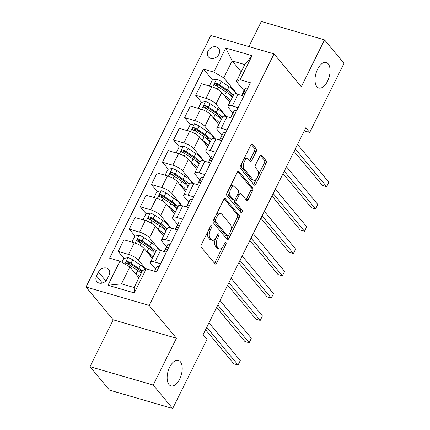 <?xml version="1.0" encoding="UTF-8"?>
<svg xmlns="http://www.w3.org/2000/svg" width="430" height="430" viewBox="0 0 430 430"><rect width="100%" height="100%" fill="white"/><g stroke="black" fill="none" stroke-linecap="round" stroke-linejoin="round"><path stroke-width="0.64" d="M211.759 225.427A1.424 0.736 106.2 0 0 211.549 225.288A1.424 0.736 106.2 0 0 210.619 226.008L201.385 244.616A2.037 1.048 106.2 0 0 201.278 247.282L215.032 263.848A2.037 1.048 106.2 0 0 215.333 264.058A2.037 1.048 106.2 0 0 216.666 263.02L225.9 244.417A1.424 0.736 106.2 0 0 225.976 242.547A1.424 0.736 106.2 0 0 225.766 242.402A1.424 0.736 106.2 0 0 224.831 243.127L223.638 245.535A6.52 3.359 106.2 0 1 219.37 248.852A6.52 3.359 106.2 0 1 218.408 248.196L217.263 246.815A6.52 3.359 106.2 0 1 217.596 238.263L218.795 235.86A1.424 0.736 106.2 0 0 218.865 233.99A1.424 0.736 106.2 0 0 218.655 233.845A1.424 0.736 106.2 0 0 217.725 234.57L216.526 236.978A6.52 3.359 106.2 0 1 212.259 240.289A6.52 3.359 106.2 0 1 211.302 239.634L210.157 238.252A6.52 3.359 106.2 0 1 210.49 229.706L211.689 227.298A1.424 0.736 106.2 0 0 211.759 225.427M316.872 86.672A13.282 6.842 106.2 0 0 318.829 88.01A13.282 6.842 106.2 0 0 328.402 79.27A13.282 6.842 106.2 0 0 328.208 63.839A13.282 6.842 106.2 0 0 326.257 62.5A13.282 6.842 106.2 0 0 316.684 71.246A13.282 6.842 106.2 0 0 316.872 86.672M169.001 384.56A13.282 6.842 106.2 0 0 170.957 385.898A13.282 6.842 106.2 0 0 180.525 377.158A13.282 6.842 106.2 0 0 180.337 361.727A13.282 6.842 106.2 0 0 178.38 360.388A13.282 6.842 106.2 0 0 168.813 369.133A13.282 6.842 106.2 0 0 169.001 384.56M208.034 51.02A6.643 5.375 -39.7 0 0 208.389 56.857A6.643 5.375 -39.7 0 0 218.967 54.207A6.643 5.375 -39.7 0 0 218.607 48.37A6.643 5.375 -39.7 0 0 208.034 51.02M256.183 151.564A2.037 1.048 106.2 0 0 256.285 148.893L252.426 144.244A2.037 1.048 106.2 0 0 252.125 144.039A2.037 1.048 106.2 0 0 250.792 145.077L240.537 165.738A2.037 1.048 106.2 0 0 240.434 168.409L254.189 184.975A2.037 1.048 106.2 0 0 254.485 185.179A2.037 1.048 106.2 0 0 255.823 184.142L266.079 163.481A2.037 1.048 106.2 0 0 266.181 160.809L261.521 155.198A2.037 1.048 106.2 0 0 261.22 154.994A2.037 1.048 106.2 0 0 259.887 156.025L255.501 164.867A2.037 1.048 106.2 0 0 255.393 167.539L257.704 170.323A5.45 2.806 106.2 0 1 257.785 176.655A5.45 2.806 106.2 0 1 253.856 180.24A5.45 2.806 106.2 0 1 253.055 179.692L243.998 168.786A5.45 2.806 106.2 0 1 243.923 162.454A5.45 2.806 106.2 0 1 247.847 158.869A5.45 2.806 106.2 0 1 248.648 159.417L250.158 161.234A2.037 1.048 106.2 0 0 250.459 161.444A2.037 1.048 106.2 0 0 251.792 160.406L256.183 151.564L254.474 151.064A2.037 1.048 106.2 0 0 254.576 148.393L251.254 144.394M301.301 86.726L324.542 39.899L344.005 63.339L309.691 132.462L305.8 127.774L203.089 334.69L206.98 339.377L172.666 408.5L153.204 385.06L176.445 338.238L149.199 305.418L274.05 53.911L301.301 86.726M225.395 198.698A2.037 1.048 106.2 0 0 225.094 198.493A2.037 1.048 106.2 0 0 223.761 199.531L213.506 220.187A2.037 1.048 106.2 0 0 213.404 222.858L227.158 239.424A2.037 1.048 106.2 0 0 227.459 239.628A2.037 1.048 106.2 0 0 228.792 238.596L239.048 217.935A2.037 1.048 106.2 0 0 239.15 215.263L225.395 198.698L224.734 198.504M227.024 192.963L237.279 172.301A2.037 1.048 106.2 0 1 238.612 171.264A2.037 1.048 106.2 0 1 238.913 171.473L252.668 188.039A2.037 1.048 106.2 0 1 252.56 190.71L248.174 199.552A2.037 1.048 106.2 0 1 246.841 200.584A2.037 1.048 106.2 0 1 246.54 200.38L240.961 193.661A2.037 1.048 106.2 0 0 240.66 193.457A2.037 1.048 106.2 0 0 239.327 194.494L236.414 200.358A2.037 1.048 106.2 0 0 236.312 203.03L242.117 210.023A1.424 0.736 106.2 0 1 242.138 211.678A1.424 0.736 106.2 0 1 241.112 212.619A1.424 0.736 106.2 0 1 240.902 212.474L226.916 195.634A2.037 1.048 106.2 0 1 227.024 192.963M107.134 279.086L109.086 275.162A6.434 5.208 -39.7 0 0 108.742 269.513A6.434 5.208 -39.7 0 0 98.492 272.082L96.546 276.006A6.434 5.208 -39.7 0 0 96.89 281.655A6.434 5.208 -39.7 0 0 107.134 279.086M149.199 305.418L85.995 287.02L210.845 35.507L274.05 53.911M146.248 268.836L134.294 292.916L107.984 285.257L119.938 261.177L129.887 266.912L121.475 283.859L134.117 287.541L142.529 270.594L146.248 268.836L156.579 271.841L250.443 82.764L240.107 79.754L236.387 81.517L244.799 64.57L232.157 60.888L223.745 77.835L237.333 94.197M212.544 80.023L203.465 69.085L109.607 258.167L119.938 261.177M203.465 69.085L213.801 72.095L225.755 48.015L252.061 55.674L240.107 79.754M176.445 338.238L113.24 319.834L89.999 366.661L153.204 385.06M89.999 366.661L109.462 390.101L172.666 408.5M324.542 39.899L261.338 21.5L248.884 46.585M113.24 319.834L85.995 287.02M304.257 130.881L309.691 132.462M129.887 266.912L138.938 277.818M241.214 71.794L232.157 60.888L225.755 48.015M201.476 102.319L195.666 95.32L201.423 83.726L211.753 86.736A8.304 2.338 26.4 0 1 221.703 92.477L229.851 102.286M195.666 95.32L206.002 98.33A8.304 2.338 26.4 0 1 215.946 104.071L226.266 116.498M190.409 124.619L184.599 117.621L190.35 106.022L200.686 109.032A8.304 2.338 26.4 0 1 210.635 114.772L218.784 124.587M184.599 117.621L194.93 120.626A8.304 2.338 26.4 0 1 204.879 126.366L215.199 138.793M179.342 146.915L173.526 139.917L179.283 128.323L189.619 131.327A8.304 2.338 26.4 0 1 199.568 137.068L207.717 146.883M173.526 139.917L183.863 142.927A8.304 2.338 26.4 0 1 193.812 148.662L204.126 161.089M168.27 169.21L162.459 162.212L168.216 150.618L178.552 153.628A8.304 2.338 26.4 0 1 188.496 159.369L196.644 169.178M162.459 162.212L172.796 165.222A8.304 2.338 26.4 0 1 182.745 170.963L193.059 183.39M157.203 191.506L151.392 184.508L157.149 172.914L167.485 175.924A8.304 2.338 26.4 0 1 177.429 181.664L185.577 191.479M151.392 184.508L161.728 187.518A8.304 2.338 26.4 0 1 171.672 193.258L181.992 205.685M146.135 213.807L140.325 206.808L146.082 195.215L156.412 198.219A8.304 2.338 26.4 0 1 166.362 203.96L174.51 213.775M140.325 206.808L150.661 209.813A8.304 2.338 26.4 0 1 160.605 215.554L170.925 227.981M135.068 236.102L129.258 229.104L135.009 217.51L145.345 220.52A8.304 2.338 26.4 0 1 155.294 226.261L163.443 236.07M129.258 229.104L139.589 232.114A8.304 2.338 26.4 0 1 149.538 237.854L159.858 250.281M123.996 258.398L118.185 251.4L123.942 239.806L134.278 242.816A8.304 2.338 26.4 0 1 144.222 248.556L152.37 258.365M118.185 251.4L128.522 254.409A8.304 2.338 26.4 0 1 138.471 260.15L145.84 269.024M155.488 269.099L151.107 263.832A8.304 2.338 26.4 0 1 150.505 262.128A8.304 2.338 26.4 0 1 154.827 262.069L160.6 263.746M166.555 246.804L162.18 241.531A8.304 2.338 26.4 0 1 161.573 239.832A8.304 2.338 26.4 0 1 165.899 239.773L171.667 241.45M177.622 224.508L173.247 219.236A8.304 2.338 26.4 0 1 172.645 217.532A8.304 2.338 26.4 0 1 176.966 217.472L182.734 219.155M188.689 202.207L184.314 196.94A8.304 2.338 26.4 0 1 183.712 195.236A8.304 2.338 26.4 0 1 188.034 195.177L193.806 196.859M199.762 179.912L195.381 174.639A8.304 2.338 26.4 0 1 194.779 172.941A8.304 2.338 26.4 0 1 199.101 172.881L204.874 174.558M210.829 157.617L206.454 152.344A8.304 2.338 26.4 0 1 205.846 150.64A8.304 2.338 26.4 0 1 210.173 150.581L215.941 152.263M221.896 135.316L217.521 130.048A8.304 2.338 26.4 0 1 216.919 128.344A8.304 2.338 26.4 0 1 221.24 128.285L227.008 129.968M232.963 113.02L228.588 107.753A8.304 2.338 26.4 0 1 227.986 106.049A8.304 2.338 26.4 0 1 232.307 105.99L238.075 107.667M244.036 90.725L236.387 81.517M129.586 265.133L127.699 262.854M140.653 242.832L138.766 240.558M151.725 220.536L149.833 218.263M162.793 198.241L160.901 195.962M173.86 175.94L171.973 173.666M184.927 153.644L183.04 151.371M195.999 131.349L194.107 129.075M207.066 109.048L205.174 106.774M218.134 86.752L216.247 84.479M150.505 262.128L156.262 250.534A8.304 2.338 26.4 0 1 160.583 250.475L166.356 252.152M161.573 239.832L167.329 228.233A8.304 2.338 26.4 0 1 171.651 228.179L177.423 229.856M172.645 217.532L178.396 205.938A8.304 2.338 26.4 0 1 182.723 205.879L188.49 207.561M183.712 195.236L189.469 183.642A8.304 2.338 26.4 0 1 193.79 183.583L199.558 185.26M194.779 172.941L200.536 161.347A8.304 2.338 26.4 0 1 204.857 161.288L210.63 162.965M205.846 150.64L211.603 139.046A8.304 2.338 26.4 0 1 215.924 138.987L221.697 140.669M216.919 128.344L222.67 116.75A8.304 2.338 26.4 0 1 226.997 116.691L232.764 118.374M227.986 106.049L233.743 94.455A8.304 2.338 26.4 0 1 238.064 94.396L243.831 96.073M223.745 77.835L213.801 72.095M121.475 283.859L107.984 285.257M134.117 287.541L134.294 292.916M252.061 55.674L244.799 64.57M207.964 231.351A6.52 3.359 106.2 0 0 208.448 237.758L210.157 238.252M212.259 240.289L210.555 239.795A6.52 3.359 106.2 0 1 209.593 239.139L208.448 237.758M215.511 238.612A6.52 3.359 106.2 0 0 215.554 246.315L217.263 246.815M219.37 248.852L217.661 248.352A6.52 3.359 106.2 0 1 216.698 247.696L215.554 246.315M214.495 263.203A2.037 1.048 106.2 0 0 214.957 262.52L222.509 247.304M230.754 230.7L237.338 217.435A2.037 1.048 106.2 0 0 237.441 214.763L224.229 198.848M226.621 238.779A2.037 1.048 106.2 0 0 227.083 238.096L228.094 236.054M215.532 219.553A1.424 0.736 106.2 0 0 215.457 221.423L227.534 235.962A1.424 0.736 106.2 0 0 227.744 236.108A1.424 0.736 106.2 0 0 228.674 235.382L229.937 232.84A6.52 3.359 106.2 0 0 230.27 224.293L222.02 214.355A6.52 3.359 106.2 0 0 221.063 213.699A6.52 3.359 106.2 0 0 216.795 217.01L215.532 219.553L214.038 219.117M213.554 220.101A1.424 0.736 106.2 0 0 213.753 220.923L215.457 221.423M227.744 236.108L226.035 235.608A1.424 0.736 106.2 0 1 225.825 235.463L213.753 220.923M221.063 213.699L219.354 213.199A6.52 3.359 106.2 0 0 216.209 214.747M237.742 171.624L250.959 187.539L252.668 188.039M246.003 199.735A2.037 1.048 106.2 0 0 246.465 199.052L250.851 190.21A2.037 1.048 106.2 0 0 250.959 187.539M240.66 193.457L238.951 192.963A2.037 1.048 106.2 0 0 238.295 193.129M234.673 199.939A2.037 1.048 106.2 0 0 234.603 202.53L240.408 209.528L242.117 210.023M240.203 211.63A1.424 0.736 106.2 0 0 240.408 209.528M235.172 186.69A5.45 2.806 106.2 0 0 234.371 186.142A5.45 2.806 106.2 0 0 230.442 189.727A5.45 2.806 106.2 0 0 230.523 196.058L233.71 199.902A2.037 1.048 106.2 0 0 234.011 200.106A2.037 1.048 106.2 0 0 235.344 199.069L238.258 193.204A2.037 1.048 106.2 0 0 238.365 190.533L235.172 186.69M234.371 186.142L232.662 185.647A5.45 2.806 106.2 0 0 229.98 187.002M228.438 190.108A5.45 2.806 106.2 0 0 228.814 195.559L230.523 196.058M234.011 200.106L232.302 199.606A2.037 1.048 106.2 0 1 232.006 199.402L228.814 195.559M249.62 160.589A2.037 1.048 106.2 0 0 250.083 159.906L254.474 151.064M247.847 158.869L246.137 158.374A5.45 2.806 106.2 0 0 243.611 159.546M241.843 163.11A5.45 2.806 106.2 0 0 242.289 168.291L243.998 168.786M253.856 180.24L252.147 179.745A5.45 2.806 106.2 0 1 251.346 179.197L242.289 168.291M258.156 175.504L264.369 162.986A2.037 1.048 106.2 0 0 264.471 160.315L260.349 155.348M253.652 184.325A2.037 1.048 106.2 0 0 254.114 183.648L256.387 179.068M137.6 276.205A13.179 3.714 26.4 0 1 139.041 277.613M135.299 273.432L136.052 273.931A15.878 4.477 26.4 0 1 139.556 276.576M121.873 262.289L123.786 258.441L128.086 257.651A5.499 1.548 26.4 0 1 132.719 259.849L140.476 265.014A15.878 4.477 26.4 0 1 145.539 269.169M141.594 272.48A13.179 3.714 26.4 0 1 140.492 272.351L140.164 272.298M142.303 271.05A15.878 4.477 -153.6 0 0 138.793 268.401L131.032 263.235A5.499 1.548 -153.6 0 0 127.78 261.526L126.957 261.494L126.087 262.305L126.071 263.047L126.721 263.671A5.499 1.548 26.4 0 1 129.973 265.38L137.734 270.54A15.878 4.477 26.4 0 1 141.239 273.19M127.044 264.058L128.903 262.875A2.8 0.79 26.4 0 1 129.731 263.364L137.493 268.53A13.179 3.714 26.4 0 1 141.787 272.088M159.132 266.702A5.499 1.548 -153.6 0 0 156.751 266.847L155.354 269.341A15.878 4.477 -153.6 0 0 155.321 269.4A15.878 4.477 -153.6 0 0 155.294 269.454M205.551 329.729L233.812 363.769L238.086 365.011L206.76 327.289M240.3 360.55L238.086 365.011L240.3 360.55L208.975 322.828M157.186 270.62L156.649 269.933A5.499 1.548 -153.6 0 0 155.069 270.233L154.504 271.239M148.667 253.91A13.179 3.714 26.4 0 1 151.215 256.973M146.367 251.136L147.119 251.636A15.878 4.477 26.4 0 1 153.085 256.93M132.977 242.439L132.198 241.493L134.853 236.14L139.153 235.355A5.499 1.548 26.4 0 1 143.787 237.553L151.543 242.713A15.878 4.477 26.4 0 1 158.245 250.002M153.204 250.206A13.179 3.714 26.4 0 1 151.559 250.05L151.231 250.002M132.198 241.493L133.085 242.466M155.832 251.405A15.878 4.477 -153.6 0 0 149.86 246.105L142.104 240.94A5.499 1.548 -153.6 0 0 138.847 239.23L138.025 239.193L137.154 240.01L137.138 240.746L137.788 241.37A5.499 1.548 26.4 0 1 141.04 243.079L148.801 248.244A15.878 4.477 26.4 0 1 154.768 253.544M150.183 255.726A13.179 3.714 -153.6 0 0 150.462 255.737M138.111 241.762L139.97 240.58A2.8 0.79 26.4 0 1 140.803 241.069L148.56 246.234A13.179 3.714 26.4 0 1 154.053 252.62M205.422 329.982L205.868 330.111M159.74 231.614A13.179 3.714 26.4 0 1 162.282 234.673M157.434 228.835L158.186 229.335A15.878 4.477 26.4 0 1 164.152 234.635M144.05 220.138L143.265 219.198L145.921 213.844L150.221 213.054A5.499 1.548 26.4 0 1 154.854 215.253L162.615 220.418A15.878 4.477 26.4 0 1 169.312 227.706M164.276 227.911A13.179 3.714 26.4 0 1 162.626 227.755L162.298 227.701M143.265 219.198L144.152 220.171M166.899 229.104A15.878 4.477 -153.6 0 0 160.933 223.81L153.171 218.644A5.499 1.548 -153.6 0 0 149.919 216.935L149.092 216.897L148.221 217.709L148.205 218.451L148.855 219.074A5.499 1.548 26.4 0 1 152.107 220.783L159.869 225.949A15.878 4.477 26.4 0 1 165.835 231.249M161.25 233.431A13.179 3.714 -153.6 0 0 161.529 233.442M149.178 219.467L151.037 218.284A2.8 0.79 26.4 0 1 151.871 218.773L159.632 223.933A13.179 3.714 26.4 0 1 165.12 230.324M216.494 307.687L216.935 307.815M170.807 209.313A13.179 3.714 26.4 0 1 173.349 212.377M168.501 206.54L169.253 207.04A15.878 4.477 26.4 0 1 175.22 212.339M155.117 197.843L154.332 196.897L156.988 191.549L161.293 190.759A5.499 1.548 26.4 0 1 165.921 192.957L173.682 198.123A15.878 4.477 26.4 0 1 180.38 205.406M175.343 205.615A13.179 3.714 26.4 0 1 173.698 205.459L173.371 205.406M154.332 196.897L155.219 197.875M177.966 206.808A15.878 4.477 -153.6 0 0 172 201.509L164.238 196.349A5.499 1.548 -153.6 0 0 160.987 194.634L160.159 194.602L159.288 195.413L159.277 196.155L159.922 196.779A5.499 1.548 26.4 0 1 163.18 198.488L170.936 203.653A15.878 4.477 26.4 0 1 176.902 208.948M172.317 211.135A13.179 3.714 -153.6 0 0 172.597 211.141M160.25 197.166L162.105 195.983A2.8 0.79 26.4 0 1 162.938 196.472L170.699 201.638A13.179 3.714 26.4 0 1 176.187 208.023M227.561 285.391L228.007 285.52M170.205 244.401A5.499 1.548 -153.6 0 0 167.818 244.546L166.421 247.046A15.878 4.477 -153.6 0 0 166.388 247.1A15.878 4.477 -153.6 0 0 166.362 247.159M168.254 248.325L167.716 247.637A5.499 1.548 -153.6 0 0 166.136 247.938L164.738 250.437A15.878 4.477 -153.6 0 0 164.706 250.491A15.878 4.477 -153.6 0 0 164.577 250.964M216.618 307.434L244.88 341.474L249.153 342.715L217.827 304.988M251.367 338.254L249.153 342.715L251.367 338.254L220.042 300.532M164.255 251.545L165.072 250.077A5.499 1.548 26.4 0 1 166.657 249.776L167.721 249.4M181.272 222.106A5.499 1.548 -153.6 0 0 178.885 222.251L177.488 224.75A15.878 4.477 -153.6 0 0 177.461 224.804A15.878 4.477 -153.6 0 0 177.434 224.863M179.326 226.024L178.789 225.336A5.499 1.548 -153.6 0 0 177.203 225.642L175.805 228.136A15.878 4.477 -153.6 0 0 175.779 228.196A15.878 4.477 -153.6 0 0 175.644 228.669M227.685 285.133L255.952 319.173L260.22 320.42L228.9 282.693M262.434 315.959L260.22 320.42L262.434 315.959L231.114 278.237M175.322 229.244L176.139 227.782A5.499 1.548 26.4 0 1 177.724 227.481L178.789 227.104M192.339 199.81A5.499 1.548 -153.6 0 0 189.952 199.955L188.555 202.449A15.878 4.477 -153.6 0 0 188.528 202.508A15.878 4.477 -153.6 0 0 188.501 202.562M190.393 203.729L189.856 203.041A5.499 1.548 -153.6 0 0 188.27 203.342L186.873 205.841A15.878 4.477 -153.6 0 0 186.846 205.895A15.878 4.477 -153.6 0 0 186.711 206.373M238.752 262.837L267.019 296.877L271.287 298.119L239.967 260.397M273.501 293.663L271.287 298.119L273.501 293.663L242.181 255.936M186.389 206.948L187.211 205.486A5.499 1.548 26.4 0 1 188.791 205.18L189.856 204.804M181.874 187.018A13.179 3.714 26.4 0 1 184.416 190.081M179.573 184.244L180.321 184.744A15.878 4.477 26.4 0 1 186.292 190.044M166.184 175.548L165.4 174.601L168.055 169.248L172.36 168.463A5.499 1.548 26.4 0 1 176.988 170.662L184.75 175.827A15.878 4.477 26.4 0 1 191.447 183.11M186.41 183.314A13.179 3.714 26.4 0 1 184.766 183.158L184.438 183.11M165.4 174.601L166.286 175.574M189.033 184.513A15.878 4.477 -153.6 0 0 183.067 179.213L175.306 174.048A5.499 1.548 -153.6 0 0 172.054 172.339L171.231 172.301L170.355 173.118L170.345 173.854L170.989 174.478A5.499 1.548 26.4 0 1 174.247 176.192L182.003 181.352A15.878 4.477 26.4 0 1 187.975 186.652M183.384 188.834A13.179 3.714 -153.6 0 0 183.664 188.845M171.317 174.87L173.177 173.688A2.8 0.79 26.4 0 1 174.005 174.177L181.766 179.342A13.179 3.714 26.4 0 1 187.26 185.728M238.628 263.09L239.075 263.224M203.406 177.509A5.499 1.548 -153.6 0 0 201.025 177.654L199.622 180.154A15.878 4.477 -153.6 0 0 199.595 180.208A15.878 4.477 -153.6 0 0 199.568 180.267M201.46 181.433L200.923 180.745A5.499 1.548 -153.6 0 0 199.343 181.046L197.94 183.546A15.878 4.477 -153.6 0 0 197.913 183.599A15.878 4.477 -153.6 0 0 197.784 184.072M249.825 240.542L278.086 274.582L282.36 275.823L251.034 238.102M284.574 271.362L282.36 275.823L284.574 271.362L253.249 233.641M197.456 184.653L198.278 183.185A5.499 1.548 26.4 0 1 199.859 182.884L200.928 182.508M192.941 164.722A13.179 3.714 26.4 0 1 195.483 167.781M190.641 161.943L191.393 162.449A15.878 4.477 26.4 0 1 197.359 167.743M177.251 153.252L176.472 152.306L179.127 146.952L183.427 146.162A5.499 1.548 26.4 0 1 188.06 148.361L195.817 153.526A15.878 4.477 26.4 0 1 202.519 160.815M197.477 161.019A13.179 3.714 26.4 0 1 195.833 160.863L195.505 160.809M176.472 152.306L177.359 153.279M200.106 162.212A15.878 4.477 -153.6 0 0 194.134 156.918L186.378 151.752A5.499 1.548 -153.6 0 0 183.121 150.043L182.299 150.005L181.428 150.823L181.412 151.559L182.062 152.182A5.499 1.548 26.4 0 1 185.314 153.892L193.075 159.057A15.878 4.477 26.4 0 1 199.042 164.357M194.451 166.539A13.179 3.714 -153.6 0 0 194.736 166.55M182.385 152.575L184.244 151.392A2.8 0.79 26.4 0 1 185.077 151.881L192.833 157.047A13.179 3.714 26.4 0 1 198.327 163.432M249.696 240.795L250.142 240.924M204.013 142.421A13.179 3.714 26.4 0 1 206.556 145.485M201.708 139.648L202.46 140.148A15.878 4.477 26.4 0 1 208.426 145.448M188.324 130.951L187.539 130.005L190.194 124.657L194.494 123.867A5.499 1.548 26.4 0 1 199.128 126.065L206.889 131.231A15.878 4.477 26.4 0 1 213.586 138.514M208.545 138.723A13.179 3.714 26.4 0 1 206.9 138.567L206.572 138.514M187.539 130.005L188.426 130.983M211.173 139.917A15.878 4.477 -153.6 0 0 205.207 134.617L197.445 129.457A5.499 1.548 -153.6 0 0 194.193 127.748L193.366 127.71L192.495 128.522L192.479 129.263L193.129 129.887A5.499 1.548 26.4 0 1 196.381 131.596L204.142 136.761A15.878 4.477 26.4 0 1 210.109 142.056M205.524 144.244A13.179 3.714 -153.6 0 0 205.803 144.254M193.452 130.274L195.311 129.097A2.8 0.79 26.4 0 1 196.144 129.586L203.901 134.746A13.179 3.714 26.4 0 1 209.394 141.131M260.763 218.499L261.209 218.628M215.081 120.126A13.179 3.714 26.4 0 1 217.623 123.19M212.775 117.352L213.527 117.852A15.878 4.477 26.4 0 1 219.494 123.152M199.391 108.656L198.606 107.71L201.261 102.361L205.567 101.571A5.499 1.548 26.4 0 1 210.195 103.77L217.956 108.935A15.878 4.477 26.4 0 1 224.653 116.218M219.617 116.422A13.179 3.714 26.4 0 1 217.972 116.272L217.644 116.218M198.606 107.71L199.493 108.688M222.24 117.621A15.878 4.477 -153.6 0 0 216.274 112.321L208.512 107.156A5.499 1.548 -153.6 0 0 205.26 105.447L204.433 105.415L203.562 106.226L203.551 106.962L204.196 107.591A5.499 1.548 26.4 0 1 207.448 109.301L215.21 114.461A15.878 4.477 26.4 0 1 221.176 119.76M216.591 121.948A13.179 3.714 -153.6 0 0 216.87 121.953M204.519 107.978L206.378 106.796A2.8 0.79 26.4 0 1 207.212 107.285L214.973 112.45A13.179 3.714 26.4 0 1 220.461 118.836M271.835 196.198L272.281 196.333M226.148 97.83A13.179 3.714 26.4 0 1 228.69 100.889M223.842 95.052L224.594 95.557A15.878 4.477 26.4 0 1 230.566 100.851M210.458 86.36L209.673 85.414L212.329 80.061L216.634 79.276A5.499 1.548 26.4 0 1 221.262 81.474L229.023 86.634A15.878 4.477 26.4 0 1 235.721 93.923M230.684 94.127A13.179 3.714 26.4 0 1 229.04 93.971L228.712 93.923M209.673 85.414L210.56 86.387M233.307 95.326A15.878 4.477 -153.6 0 0 227.341 90.026L219.579 84.86A5.499 1.548 -153.6 0 0 216.328 83.151L215.505 83.114L214.629 83.931L214.618 84.667L215.263 85.29A5.499 1.548 26.4 0 1 218.521 87L226.277 92.165A15.878 4.477 26.4 0 1 232.248 97.465M227.658 99.647A13.179 3.714 -153.6 0 0 227.938 99.658M215.591 85.683L217.446 84.5A2.8 0.79 26.4 0 1 218.279 84.989L226.04 90.155A13.179 3.714 26.4 0 1 231.533 96.54M282.902 173.903L283.348 174.032M214.473 155.214A5.499 1.548 -153.6 0 0 212.092 155.359L210.695 157.858A15.878 4.477 -153.6 0 0 210.662 157.912A15.878 4.477 -153.6 0 0 210.635 157.971M212.527 159.138L211.99 158.45A5.499 1.548 -153.6 0 0 210.41 158.751L209.012 161.245A15.878 4.477 -153.6 0 0 208.98 161.304A15.878 4.477 -153.6 0 0 208.851 161.777M260.892 218.241L289.154 252.281L293.427 253.528L262.101 215.801M295.641 249.067L293.427 253.528L295.641 249.067L264.316 211.345M208.528 162.352L209.345 160.89A5.499 1.548 26.4 0 1 210.931 160.589L211.995 160.213M225.546 132.918A5.499 1.548 -153.6 0 0 223.159 133.064L221.762 135.563A15.878 4.477 -153.6 0 0 221.735 135.617A15.878 4.477 -153.6 0 0 221.708 135.67M223.6 136.837L223.062 136.149A5.499 1.548 -153.6 0 0 221.477 136.45L220.079 138.949A15.878 4.477 -153.6 0 0 220.052 139.003A15.878 4.477 -153.6 0 0 219.918 139.481M271.959 195.946L300.226 229.986L304.494 231.227L273.174 193.505M306.708 226.771L304.494 231.227L306.708 226.771L275.383 189.044M219.596 140.056L220.413 138.594A5.499 1.548 26.4 0 1 221.998 138.288L223.062 137.917M236.613 110.618A5.499 1.548 -153.6 0 0 234.226 110.768L232.829 113.262A15.878 4.477 -153.6 0 0 232.802 113.321A15.878 4.477 -153.6 0 0 232.775 113.375M234.667 114.541L234.13 113.853A5.499 1.548 -153.6 0 0 232.544 114.154L231.147 116.654A15.878 4.477 -153.6 0 0 231.12 116.707A15.878 4.477 -153.6 0 0 230.985 117.18M283.026 173.65L311.293 207.69L315.561 208.932L284.241 171.21M317.775 204.47L315.561 208.932L317.775 204.47L286.455 166.749M230.663 117.761L231.485 116.294A5.499 1.548 26.4 0 1 233.065 115.993L234.13 115.616M247.68 88.322A5.499 1.548 -153.6 0 0 245.299 88.467L243.896 90.966A15.878 4.477 -153.6 0 0 243.869 91.02A15.878 4.477 -153.6 0 0 243.842 91.079M245.734 92.246L245.197 91.558A5.499 1.548 -153.6 0 0 243.617 91.859L242.214 94.353A15.878 4.477 -153.6 0 0 242.187 94.412A15.878 4.477 -153.6 0 0 242.052 94.885M294.098 151.349L322.36 185.389L326.633 186.636L295.308 148.909M328.842 182.175L326.633 186.636L328.842 182.175L297.522 144.453M241.73 95.46L242.552 93.998A5.499 1.548 26.4 0 1 244.132 93.697L245.202 93.321M221.703 92.477L215.946 104.071M210.635 114.772L204.879 126.366M199.568 137.068L193.812 148.662M188.496 159.369L182.745 170.963M177.429 181.664L171.672 193.258M166.362 203.96L160.605 215.554M155.294 226.261L149.538 237.854M144.222 248.556L138.471 260.15M160.583 250.475L154.827 262.069M134.278 242.816L128.522 254.409M145.345 220.52L139.589 232.114M171.651 228.179L165.899 239.773M156.412 198.219L150.661 209.813M182.723 205.879L176.966 217.472M167.485 175.924L161.728 187.518M193.79 183.583L188.034 195.177M178.552 153.628L172.796 165.222M204.857 161.288L199.101 172.881M189.619 131.327L183.863 142.927M215.924 138.987L210.173 150.581M200.686 109.032L194.93 120.626M226.997 116.691L221.24 128.285M211.753 86.736L206.002 98.33M238.064 94.396L232.307 105.99M102.383 283.037L96.546 276.006M105.839 280.93L98.492 272.082M208.996 229.271L210.49 229.706M209.593 239.139L211.302 239.634M217.3 235.425L218.795 235.86M216.064 237.817L217.596 238.263M216.698 247.696L218.408 248.196M224.406 243.982L225.9 244.417M214.957 262.52L216.666 263.02M210.195 226.863L211.689 227.298M237.441 214.763L239.15 215.263M237.338 217.435L239.048 217.935M227.083 238.096L228.792 238.596M225.825 235.463L227.534 235.962M215.301 216.58L216.795 217.01M238.247 171.28L238.913 171.473M250.851 190.21L252.56 190.71M246.465 199.052L248.174 199.552M237.833 194.059L239.327 194.494M234.753 199.875L236.414 200.358M234.603 202.53L236.312 203.03M232.006 199.402L233.71 199.902M250.083 159.906L251.792 160.406M251.346 179.197L253.055 179.692M260.859 155.004L261.521 155.198M264.471 160.315L266.181 160.809M264.369 162.986L266.079 163.481M254.114 183.648L255.823 184.142M251.765 144.05L252.426 144.244M254.576 148.393L256.285 148.893M127.979 257.672L124.834 263.998M137.734 270.54L136.052 273.931M140.476 265.014L138.793 268.401M129.973 265.38L129.36 266.611M132.719 259.849L131.032 263.235M128.903 262.875L127.78 261.526M155.069 270.233L156.751 266.847M157.186 270.577L156.649 269.933M139.046 235.371L135.208 243.111M148.801 248.244L147.119 251.636M151.543 242.713L149.86 246.105M141.04 243.079L139.949 245.277M143.787 237.553L142.104 240.94M139.97 240.58L138.847 239.23M150.113 213.076L146.275 220.816M159.869 225.949L158.186 229.335M162.615 220.418L160.933 223.81M152.107 220.783L151.016 222.982M154.854 215.253L153.171 218.644M151.037 218.284L149.919 216.935M161.185 190.78L157.342 198.515M170.936 203.653L169.253 207.04M173.682 198.123L172 201.509M163.18 198.488L162.088 200.686M165.921 192.957L164.238 196.349M162.105 195.983L160.987 194.634M164.738 250.437L166.421 247.046M166.136 247.938L167.818 244.546M164.335 251.566L165.072 250.077M168.254 248.282L167.716 247.637M175.805 228.136L177.488 224.75M177.203 225.642L178.885 222.251M175.402 229.271L176.139 227.782M179.321 225.981L178.789 225.336M186.873 205.841L188.555 202.449M188.27 203.342L189.952 199.955M186.47 206.97L187.211 205.486M190.388 203.686L189.856 203.041M172.253 168.479L168.409 176.219M182.003 181.352L180.321 184.744M184.75 175.827L183.067 179.213M174.247 176.192L173.156 178.385M176.988 170.662L175.306 174.048M173.177 173.688L172.054 172.339M197.94 183.546L199.622 180.154M199.343 181.046L201.025 177.654M197.537 184.674L198.278 183.185M201.46 181.39L200.923 180.745M183.32 146.184L179.477 153.924M193.075 159.057L191.393 162.449M195.817 153.526L194.134 156.918M185.314 153.892L184.223 156.09M188.06 148.361L186.378 151.752M184.244 151.392L183.121 150.043M194.387 123.888L190.549 131.623M204.142 136.761L202.46 140.148M206.889 131.231L205.207 134.617M196.381 131.596L195.29 133.794M199.128 126.065L197.445 129.457M195.311 129.097L194.193 127.748M205.459 101.587L201.616 109.328M215.21 114.461L213.527 117.852M217.956 108.935L216.274 112.321M207.448 109.301L206.357 111.499M210.195 103.77L208.512 107.156M206.378 106.796L205.26 105.447M216.526 79.292L212.683 87.032M226.277 92.165L224.594 95.557M229.023 86.634L227.341 90.026M218.521 87L217.429 89.198M221.262 81.474L219.579 84.86M217.446 84.5L216.328 83.151M209.012 161.245L210.695 157.858M210.41 158.751L212.092 155.359M208.609 162.379L209.345 160.89M212.527 159.089L211.99 158.45M220.079 138.949L221.762 135.563M221.477 136.45L223.159 133.064M219.676 140.078L220.413 138.594M223.595 136.794L223.062 136.149M231.147 116.654L232.829 113.262M232.544 114.154L234.226 110.768M230.743 117.782L231.485 116.294M234.662 114.498L234.13 113.853M242.214 94.353L243.896 90.966M243.617 91.859L245.299 88.467M241.81 95.487L242.552 93.998M245.734 92.197L245.197 91.558M166.388 247.1L164.706 250.491M177.461 224.804L175.779 228.196M188.528 202.508L186.846 205.895M199.595 180.208L197.913 183.599M210.662 157.912L208.98 161.304M221.735 135.617L220.052 139.003M232.802 113.321L231.12 116.707M243.869 91.02L242.187 94.412"/></g></svg>
